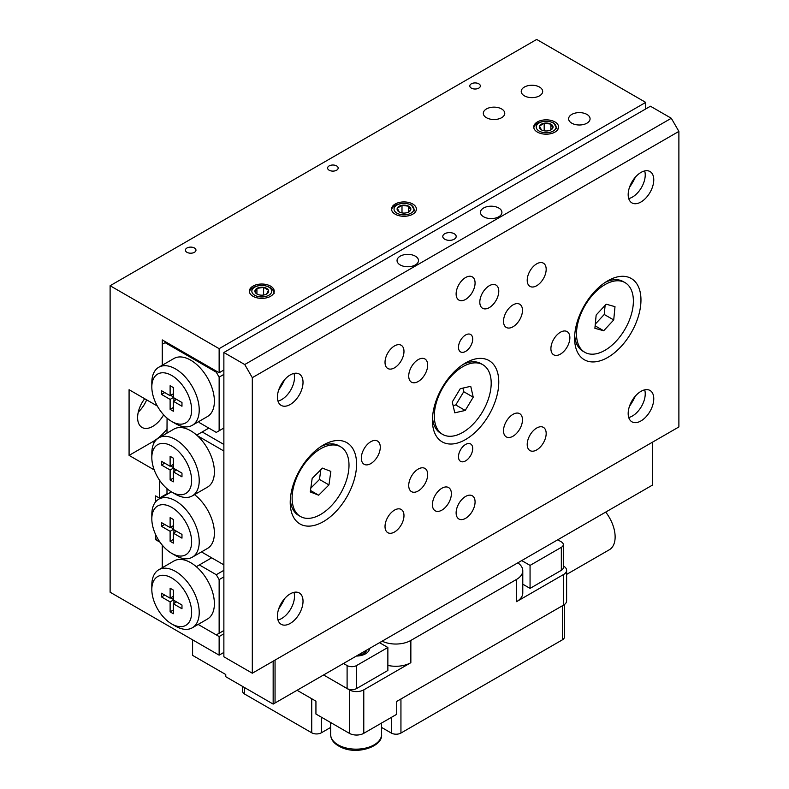 <?xml version="1.0" encoding="UTF-8"?>
<svg xmlns="http://www.w3.org/2000/svg" width="789" height="789" viewBox="0 0 789 789"><rect width="100%" height="100%" fill="white"/><g stroke="black" fill="none" stroke-linecap="round" stroke-linejoin="round"><path stroke-width="1.18" d="M144.683 398.731A21.451 12.387 120 0 0 142.05 427.451A21.451 12.387 120 0 0 152.77 426.385A21.451 12.387 120 0 0 163.648 414.807M138.282 412.085A21.451 12.387 120 0 0 146.646 399.865M501.617 108.951A10.721 6.194 0 0 0 489.93 107.61A10.721 6.194 0 0 0 483.312 113.33A10.721 6.194 0 0 0 486.448 117.709A10.721 6.194 0 0 0 498.135 119.05A10.721 6.194 0 0 0 504.763 113.33A10.721 6.194 0 0 0 501.617 108.951M539.538 87.066A10.721 6.194 0 0 0 527.851 85.725A10.721 6.194 0 0 0 521.223 91.445A10.721 6.194 0 0 0 524.369 95.824A10.721 6.194 0 0 0 536.056 97.165A10.721 6.194 0 0 0 542.674 91.445A10.721 6.194 0 0 0 539.538 87.066M586.937 114.425A10.721 6.194 0 0 0 575.24 113.083A10.721 6.194 0 0 0 568.622 118.804A10.721 6.194 0 0 0 571.769 123.183A10.721 6.194 0 0 0 583.456 124.524A10.721 6.194 0 0 0 590.073 118.804A10.721 6.194 0 0 0 586.937 114.425M194.419 248.002A5.276 3.048 0 0 0 188.67 247.342A5.276 3.048 0 0 0 185.415 250.152A5.276 3.048 0 0 0 186.963 252.312A5.276 3.048 0 0 0 192.713 252.973A5.276 3.048 0 0 0 195.968 250.152A5.276 3.048 0 0 0 194.419 248.002M336.617 165.907A5.276 3.048 0 0 0 330.867 165.246A5.276 3.048 0 0 0 327.603 168.067A5.276 3.048 0 0 0 329.151 170.217A5.276 3.048 0 0 0 334.901 170.878A5.276 3.048 0 0 0 338.165 168.067A5.276 3.048 0 0 0 336.617 165.907M478.805 83.812A5.276 3.048 0 0 0 473.055 83.151A5.276 3.048 0 0 0 469.8 85.971A5.276 3.048 0 0 0 471.339 88.121A5.276 3.048 0 0 0 477.098 88.782A5.276 3.048 0 0 0 480.353 85.971A5.276 3.048 0 0 0 478.805 83.812M270.578 286.131A12.427 7.18 0 0 0 257.036 284.573A12.427 7.18 0 0 0 249.363 291.2A12.427 7.18 0 0 0 253.003 296.279A12.427 7.18 0 0 0 266.544 297.838A12.427 7.18 0 0 0 274.217 291.2A12.427 7.18 0 0 0 270.578 286.131M412.765 204.035A12.427 7.18 0 0 0 399.224 202.477A12.427 7.18 0 0 0 391.551 209.115A12.427 7.18 0 0 0 395.19 214.184A12.427 7.18 0 0 0 408.732 215.742A12.427 7.18 0 0 0 416.405 209.115A12.427 7.18 0 0 0 412.765 204.035M554.963 121.94A12.427 7.18 0 0 0 541.412 120.392A12.427 7.18 0 0 0 533.739 127.019A12.427 7.18 0 0 0 537.378 132.088A12.427 7.18 0 0 0 550.929 133.647A12.427 7.18 0 0 0 558.602 127.019A12.427 7.18 0 0 0 554.963 121.94M159.408 480.008L159.408 498.086L166.992 493.707M166.045 342.101L162.258 344.29L162.258 365.248L162.258 339.911L219.135 372.753L219.135 348.669L645.708 102.392L536.688 39.45L110.115 285.726L110.115 592.214L219.135 655.156L219.135 636.545L198.138 624.424L216.285 634.908L223.869 630.529M219.135 348.669L110.115 285.726M162.258 545.11L162.258 567.745L162.258 546.787L163.215 546.235M154.23 469.919L129.08 455.391L129.08 389.717L157.336 406.029M155.62 534.567L155.62 539.676L160.049 542.23M159.408 498.086L155.62 495.896L155.62 501.843M223.869 652.424L219.135 655.156M645.708 102.392L645.708 108.951M223.869 370.011L219.135 372.753M223.869 633.814L219.135 636.545M155.62 539.676L157.662 538.502M129.08 455.391L152.77 441.712A40.219 23.216 120 0 0 166.992 429.098M635.382 396.068A40.219 23.216 -60 0 1 629.454 406.335M644.682 389.855A18.098 10.444 -60 0 1 645.234 393.819A18.098 10.444 -60 0 1 628.715 417.499M653.765 398.751A18.098 10.444 -60 0 1 645.866 416.967A18.098 10.444 -60 0 1 631.92 421.809A18.098 10.444 -60 0 1 628.172 413.525A18.098 10.444 -60 0 1 636.072 395.309A18.098 10.444 -60 0 1 650.018 390.466A18.098 10.444 -60 0 1 653.765 398.751M635.382 177.15A40.219 23.216 -60 0 1 629.454 187.417M644.682 170.937A18.098 10.444 -60 0 1 645.234 174.902A18.098 10.444 -60 0 1 628.715 198.581M653.765 179.833A18.098 10.444 -60 0 1 645.866 198.039A18.098 10.444 -60 0 1 631.92 202.891A18.098 10.444 -60 0 1 628.172 194.607A18.098 10.444 -60 0 1 636.072 176.391A18.098 10.444 -60 0 1 650.018 171.548A18.098 10.444 -60 0 1 653.765 179.833M284.642 379.647A40.219 23.216 -60 0 1 278.714 389.914M293.942 373.434A18.098 10.444 -60 0 1 294.494 377.398A18.098 10.444 -60 0 1 277.984 401.078M303.025 382.33A18.098 10.444 -60 0 1 295.125 400.546A18.098 10.444 -60 0 1 281.18 405.388A18.098 10.444 -60 0 1 277.432 397.104A18.098 10.444 -60 0 1 285.332 378.888A18.098 10.444 -60 0 1 299.278 374.045A18.098 10.444 -60 0 1 303.025 382.33M284.642 598.565A40.219 23.216 -60 0 1 278.714 608.842M293.942 592.352A18.098 10.444 -60 0 1 294.494 596.326A18.098 10.444 -60 0 1 277.984 619.996M303.025 601.248A18.098 10.444 -60 0 1 295.125 619.464A18.098 10.444 -60 0 1 281.18 624.306A18.098 10.444 -60 0 1 277.432 616.022A18.098 10.444 -60 0 1 285.332 597.815A18.098 10.444 -60 0 1 299.278 592.963A18.098 10.444 -60 0 1 303.025 601.248M454.217 233.741A6.706 3.866 0 0 0 446.919 232.903A6.706 3.866 0 0 0 442.777 236.473A6.706 3.866 0 0 0 444.74 239.215A6.706 3.866 0 0 0 452.048 240.053A6.706 3.866 0 0 0 456.18 236.473A6.706 3.866 0 0 0 454.217 233.741M498.776 208.02A10.721 6.194 0 0 0 487.089 206.669A10.721 6.194 0 0 0 480.462 212.389A10.721 6.194 0 0 0 483.608 216.768A10.721 6.194 0 0 0 495.295 218.119A10.721 6.194 0 0 0 501.912 212.389A10.721 6.194 0 0 0 498.776 208.02M415.359 256.178A10.721 6.194 0 0 0 403.662 254.837A10.721 6.194 0 0 0 397.045 260.557A10.721 6.194 0 0 0 400.191 264.936A10.721 6.194 0 0 0 411.878 266.278A10.721 6.194 0 0 0 418.495 260.557A10.721 6.194 0 0 0 415.359 256.178M458.488 347.298A10.05 5.809 120 0 0 460.569 351.904A10.05 5.809 120 0 0 468.321 349.211A10.05 5.809 120 0 0 472.71 339.092A10.05 5.809 120 0 0 470.619 334.487A10.05 5.809 120 0 0 462.877 337.179A10.05 5.809 120 0 0 458.488 347.298M458.488 456.762A10.05 5.809 120 0 0 460.569 461.368A10.05 5.809 120 0 0 468.321 458.675A10.05 5.809 120 0 0 472.71 448.556A10.05 5.809 120 0 0 470.619 443.951A10.05 5.809 120 0 0 462.877 446.643A10.05 5.809 120 0 0 458.488 456.762M456.121 293.942A13.403 7.742 120 0 0 458.892 300.076A13.403 7.742 120 0 0 469.228 296.486A13.403 7.742 120 0 0 475.077 282.995A13.403 7.742 120 0 0 472.295 276.86A13.403 7.742 120 0 0 461.969 280.45A13.403 7.742 120 0 0 456.121 293.942M456.121 512.86A13.403 7.742 120 0 0 458.892 518.994A13.403 7.742 120 0 0 469.228 515.404A13.403 7.742 120 0 0 475.077 501.912A13.403 7.742 120 0 0 472.295 495.778A13.403 7.742 120 0 0 461.969 499.368A13.403 7.742 120 0 0 456.121 512.86M479.811 302.148A13.403 7.742 120 0 0 482.592 308.292A13.403 7.742 120 0 0 492.918 304.692A13.403 7.742 120 0 0 498.776 291.2A13.403 7.742 120 0 0 495.995 285.066A13.403 7.742 120 0 0 485.669 288.656A13.403 7.742 120 0 0 479.811 302.148M432.421 504.654A13.403 7.742 120 0 0 435.193 510.789A13.403 7.742 120 0 0 445.529 507.199A13.403 7.742 120 0 0 451.377 493.707A13.403 7.742 120 0 0 448.596 487.563A13.403 7.742 120 0 0 438.27 491.162A13.403 7.742 120 0 0 432.421 504.654M361.323 458.133A13.403 7.742 120 0 0 364.094 464.267A13.403 7.742 120 0 0 374.43 460.677A13.403 7.742 120 0 0 380.278 447.185A13.403 7.742 120 0 0 377.507 441.051A13.403 7.742 120 0 0 367.171 444.641A13.403 7.742 120 0 0 361.323 458.133M550.909 348.669A13.403 7.742 120 0 0 553.691 354.803A13.403 7.742 120 0 0 564.017 351.213A13.403 7.742 120 0 0 569.865 337.722A13.403 7.742 120 0 0 567.094 331.587A13.403 7.742 120 0 0 556.758 335.177A13.403 7.742 120 0 0 550.909 348.669M527.21 280.263A13.403 7.742 120 0 0 529.991 286.397A13.403 7.742 120 0 0 540.317 282.807A13.403 7.742 120 0 0 546.175 269.315A13.403 7.742 120 0 0 543.394 263.171A13.403 7.742 120 0 0 533.068 266.771A13.403 7.742 120 0 0 527.21 280.263M527.21 444.444A13.403 7.742 120 0 0 529.991 450.588A13.403 7.742 120 0 0 540.317 446.998A13.403 7.742 120 0 0 546.175 433.506A13.403 7.742 120 0 0 543.394 427.362A13.403 7.742 120 0 0 533.068 430.962A13.403 7.742 120 0 0 527.21 444.444M385.022 526.539A13.403 7.742 120 0 0 387.793 532.674A13.403 7.742 120 0 0 398.129 529.084A13.403 7.742 120 0 0 403.978 515.592A13.403 7.742 120 0 0 401.207 509.457A13.403 7.742 120 0 0 390.871 513.047A13.403 7.742 120 0 0 385.022 526.539M385.022 362.348A13.403 7.742 120 0 0 387.793 368.493A13.403 7.742 120 0 0 398.129 364.893A13.403 7.742 120 0 0 403.978 351.411A13.403 7.742 120 0 0 401.207 345.266A13.403 7.742 120 0 0 390.871 348.856A13.403 7.742 120 0 0 385.022 362.348M503.51 430.764A13.403 7.742 120 0 0 506.291 436.899A13.403 7.742 120 0 0 516.617 433.309A13.403 7.742 120 0 0 522.476 419.817A13.403 7.742 120 0 0 519.695 413.683A13.403 7.742 120 0 0 509.369 417.273A13.403 7.742 120 0 0 503.51 430.764M503.51 321.31A13.403 7.742 120 0 0 506.291 327.445A13.403 7.742 120 0 0 516.617 323.855A13.403 7.742 120 0 0 522.476 310.363A13.403 7.742 120 0 0 519.695 304.219A13.403 7.742 120 0 0 509.369 307.818A13.403 7.742 120 0 0 503.51 321.31M408.722 376.037A13.403 7.742 120 0 0 411.493 382.172A13.403 7.742 120 0 0 421.829 378.582A13.403 7.742 120 0 0 427.677 365.09A13.403 7.742 120 0 0 424.906 358.956A13.403 7.742 120 0 0 414.57 362.546A13.403 7.742 120 0 0 408.722 376.037M408.722 485.491A13.403 7.742 120 0 0 411.493 491.636A13.403 7.742 120 0 0 421.829 488.036A13.403 7.742 120 0 0 427.677 474.544A13.403 7.742 120 0 0 424.906 468.41A13.403 7.742 120 0 0 414.57 472A13.403 7.742 120 0 0 408.722 485.491M574.609 338.274A46.916 27.092 120 0 0 607.786 357.427A46.916 27.092 120 0 0 640.964 299.958A46.916 27.092 120 0 0 607.786 280.805A46.916 27.092 120 0 0 574.609 338.274M432.421 420.369A46.916 27.092 120 0 0 465.599 439.522A46.916 27.092 120 0 0 498.776 382.054A46.916 27.092 120 0 0 465.599 362.901A46.916 27.092 120 0 0 432.421 420.369M290.224 502.455A46.916 27.092 120 0 0 323.401 521.618A46.916 27.092 120 0 0 356.579 464.149A46.916 27.092 120 0 0 323.401 444.996A46.916 27.092 120 0 0 290.224 502.455M252.312 673.214L223.869 656.793L223.869 352.496L244.728 364.538L671.301 118.261L678.885 131.398L678.885 426.938L252.312 673.214L252.312 377.675L244.728 364.538M671.301 118.261L650.442 106.219L223.869 352.496M678.885 131.398L252.312 377.675M300.451 516.489A40.219 23.216 -60 0 1 295.323 481.093A40.219 23.216 -60 0 1 325.453 446.485A40.219 23.216 -60 0 1 340.67 446.83A40.219 23.216 -60 0 1 345.799 482.227A40.219 23.216 -60 0 1 315.669 516.834A40.219 23.216 -60 0 1 300.451 516.489L298.558 515.395A40.219 23.216 -60 0 1 290.322 499.565M320.945 446.525A40.219 23.216 -60 0 1 323.559 445.4A40.219 23.216 -60 0 1 338.777 445.736L340.67 446.83M330.838 471.388L322.445 468.124L312.168 478.4L310.284 491.942L318.677 495.196L328.954 484.919L330.838 471.388M310.817 488.115L319.476 479.446L320.827 469.741M319.476 479.446L328.954 484.919M310.481 490.472L318.677 495.196M442.639 434.404A40.219 23.216 -60 0 1 441.998 433.999A40.219 23.216 -60 0 1 442.974 387.389A40.219 23.216 -60 0 1 482.858 364.735A40.219 23.216 -60 0 1 483.509 365.139A40.219 23.216 -60 0 1 482.533 411.75A40.219 23.216 -60 0 1 442.639 434.404L440.745 433.309A40.219 23.216 -60 0 1 440.094 432.905A40.219 23.216 -60 0 1 432.51 417.47M463.133 364.429A40.219 23.216 -60 0 1 480.965 363.64L482.858 364.735M473.222 397.192L470.737 386.314L460.263 388.691L452.275 401.946L454.76 412.825L465.234 410.448L473.222 397.192L463.745 391.719L462.916 388.089M453.103 405.576L455.756 404.974L463.745 391.719M455.756 404.974L465.234 410.448M605.321 282.334A40.219 23.216 -60 0 1 606.337 281.87A40.219 23.216 -60 0 1 623.152 281.555L625.056 282.649A40.219 23.216 -60 0 1 630.539 317A40.219 23.216 -60 0 1 601.662 351.993A40.219 23.216 -60 0 1 584.836 352.308A40.219 23.216 -60 0 1 579.343 317.957A40.219 23.216 -60 0 1 608.23 282.965A40.219 23.216 -60 0 1 625.056 282.649M594.896 328.293L603.684 330.759L613.724 319.949L614.996 306.665L606.208 304.189L596.159 315.008L594.896 328.293M584.836 352.308L582.943 351.213A40.219 23.216 -60 0 1 574.698 335.374M595.133 325.827L603.684 330.759M595.291 324.111L604.246 314.476L605.114 305.373M604.246 314.476L613.724 319.949M175.523 626.15L171.736 623.961A28.148 16.253 -120 0 0 191.638 612.471A28.148 16.253 -120 0 0 171.736 577.982A28.148 16.253 -120 0 0 151.823 589.482A28.148 16.253 -120 0 0 171.736 623.961L175.523 626.15A33.513 19.35 60 0 0 192.279 627.807L207.448 619.049A33.513 19.35 -120 0 0 213.513 595.823A33.513 19.35 -120 0 0 196.313 566.689A33.513 19.35 -120 0 0 190.691 562.665A33.513 19.35 -120 0 0 185.07 560.2A33.513 19.35 -120 0 0 173.935 560.999L158.767 569.757A33.513 19.35 60 0 1 175.523 571.423A33.513 19.35 60 0 1 197.418 600.952A33.513 19.35 60 0 1 192.279 627.807M219.135 633.261L219.135 579.629L216.285 574.708L199.361 564.934L211.679 557.813M216.285 574.708L223.869 570.329M223.869 576.887L219.135 579.629M196.313 566.689L199.361 564.934M184.182 558.651L185.07 560.2M151.823 589.482L151.823 585.103A33.513 19.35 60 0 1 158.767 569.757M161.498 593.2L161.498 596.928L170.118 601.908L170.118 611.86L173.343 613.724L173.343 603.763L181.973 608.743L181.973 605.025L173.343 600.044L173.343 590.083L170.118 588.219L170.118 598.18L161.498 593.2M164.723 595.064L161.498 596.928M173.343 596.316L170.118 598.18M176.568 601.908L173.343 603.763M173.343 610.005L170.118 611.86M173.915 600.37L173.915 603.437M173.343 600.044L170.118 601.908M170.69 597.855L173.343 599.384M279.858 387.044A29.489 17.033 120 0 0 280.588 387.083M175.523 423.644L171.736 421.464A28.148 16.253 -120 0 0 191.638 409.964A28.148 16.253 -120 0 0 171.736 375.485A28.148 16.253 -120 0 0 151.823 386.985A28.148 16.253 -120 0 0 171.736 421.464L175.523 423.654A33.513 19.35 60 0 1 175.523 423.644A33.513 19.35 60 0 0 192.279 425.31L207.448 416.553A33.513 19.35 60 0 0 212.586 389.697A33.513 19.35 60 0 0 190.691 360.159A33.513 19.35 60 0 0 173.935 358.502L158.767 367.26A33.513 19.35 60 0 1 175.523 368.917A33.513 19.35 60 0 1 197.418 398.455A33.513 19.35 60 0 1 192.279 425.31M170.118 399.402L161.498 394.421L161.498 390.703L170.118 395.683L170.118 385.722L173.343 387.586L173.343 397.548L181.973 402.518L181.973 406.246L173.343 401.266L173.343 411.227L170.118 409.363L170.118 399.402L173.343 397.548M223.869 374.39L219.135 377.132L219.135 430.764L216.285 432.402L199.361 422.628L198.749 421.573M165.098 342.653L216.285 372.201L217.231 371.658M219.135 430.764L223.869 428.023M219.135 377.132L216.285 372.201M151.823 386.985L151.823 382.606A33.513 19.35 60 0 1 158.767 367.26M164.723 392.567L161.498 394.421M173.343 393.819L170.118 395.683M176.568 399.402L173.343 401.266M173.343 407.499L170.118 409.363M173.915 400.94L173.915 397.873M173.343 396.887L170.69 395.358M175.523 555.545L171.736 553.355A28.148 16.253 -120 0 0 191.638 541.865A28.148 16.253 -120 0 0 171.736 507.386A28.148 16.253 -120 0 0 151.823 518.876A28.148 16.253 -120 0 0 171.736 553.355L175.523 555.545A33.513 19.35 60 0 0 192.279 557.212L207.448 548.454A33.513 19.35 60 0 0 213.247 524.054A33.513 19.35 60 0 0 194.508 494.624M151.823 518.876L151.823 514.497A33.513 19.35 60 0 1 158.767 499.161A33.513 19.35 60 0 1 175.523 500.818A33.513 19.35 60 0 1 197.418 530.356A33.513 19.35 60 0 1 192.279 557.212M175.523 494.249L171.736 492.06A28.148 16.253 -120 0 0 191.638 480.57A28.148 16.253 -120 0 0 171.736 446.091A28.148 16.253 -120 0 0 151.823 457.581A28.148 16.253 -120 0 0 171.736 492.06L175.523 494.249A33.513 19.35 60 0 0 192.279 495.906L207.448 487.158A33.513 19.35 60 0 0 197.329 435.686L223.869 451.012L223.869 564.855L201.451 551.915M151.823 457.581L151.823 453.202A33.513 19.35 60 0 1 158.767 437.865A33.513 19.35 60 0 1 175.523 439.522A33.513 19.35 60 0 1 197.418 469.051A33.513 19.35 60 0 1 192.279 495.906M158.767 437.865L173.935 429.108A33.513 19.35 60 0 1 184.054 428.023A33.513 19.35 60 0 1 190.691 430.764A33.513 19.35 60 0 1 197.329 435.686M181.973 476.842L173.343 471.861L173.343 481.823L170.118 479.968L170.118 470.007L161.498 465.027L161.498 461.299L170.118 466.279L170.118 456.318L173.343 458.182L173.343 468.143L181.973 473.124L181.973 476.842M173.343 519.478L173.343 529.439L181.973 534.419L181.973 538.147L173.343 533.167L173.343 543.128L170.118 541.264L170.118 531.303L161.498 526.322L161.498 522.604L170.118 527.585L170.118 517.623L173.343 519.478M166.992 433.112L167.071 418.131M184.054 428.023L180.237 425.823M184.873 428.24L184.873 426.829M166.992 494.407L166.992 488.667M223.869 444.444L202.201 431.938L208.838 428.102M202.201 431.938L196.688 435.114M176.568 531.303L173.343 533.167M173.343 539.4L170.118 541.264M173.915 532.831L173.915 529.774M173.343 529.439L170.118 531.303M173.343 528.788L170.69 527.249M164.723 524.458L161.498 526.322M173.343 525.721L170.118 527.585M176.568 470.007L173.343 471.861M173.343 478.104L170.118 479.968M173.915 471.536L173.915 468.469M173.343 468.143L170.118 470.007M173.343 467.482L170.69 465.954M164.723 463.163L161.498 465.027M173.343 464.425L170.118 466.279M551.186 129.741A6.884 3.975 0 0 0 552.872 127.926A6.884 3.975 0 0 0 550.88 124.12A6.884 3.975 0 0 0 544.183 123.212A6.884 3.975 0 0 0 539.469 126.112A6.884 3.975 0 0 0 541.303 129.83A6.884 3.975 0 0 0 541.461 129.909A6.884 3.975 0 0 0 548.158 130.816A6.884 3.975 0 0 0 551.038 129.83A6.884 3.975 0 0 0 551.186 129.741M550.515 130.126L552.872 127.926L550.88 124.12L544.183 123.212L539.469 126.112L541.461 129.909M539.36 131.201A9.941 5.74 0 0 0 553.414 130.944A9.941 5.74 0 0 0 552.981 122.837A9.941 5.74 0 0 0 538.926 123.084A9.941 5.74 0 0 0 539.36 131.201M557.626 129.8L553.681 122.985C549.065 120.796 544.045 120.707 538.621 122.739A12.427 7.18 0 0 0 533.808 127.729M550.88 129.879L550.88 124.12M544.183 130.816L544.183 123.212M408.988 211.827A6.884 3.975 0 0 0 410.674 210.022A6.884 3.975 0 0 0 408.692 206.215A6.884 3.975 0 0 0 401.995 205.308A6.884 3.975 0 0 0 397.281 208.197A6.884 3.975 0 0 0 399.116 211.916A6.884 3.975 0 0 0 399.264 212.004A6.884 3.975 0 0 0 405.96 212.912A6.884 3.975 0 0 0 408.84 211.916A6.884 3.975 0 0 0 408.988 211.827M408.317 212.221L410.674 210.022L408.692 206.215L401.995 205.308L397.281 208.197L399.264 212.004M397.173 213.296A9.941 5.74 0 0 0 411.227 213.04A9.941 5.74 0 0 0 410.793 204.923A9.941 5.74 0 0 0 396.739 205.179A9.941 5.74 0 0 0 397.173 213.296M415.438 211.896L411.483 205.081C406.868 202.891 401.857 202.803 396.433 204.834A12.427 7.18 0 0 0 391.61 209.825M408.692 211.975L408.692 206.215M401.995 212.912L401.995 205.308M268.428 292.236A6.884 3.975 0 0 0 268.438 290.184A6.884 3.975 0 0 0 263.585 287.364A6.884 3.975 0 0 0 256.928 288.389A6.884 3.975 0 0 0 255.143 292.226A6.884 3.975 0 0 0 256.918 294.011A6.884 3.975 0 0 0 259.995 295.037A6.884 3.975 0 0 0 266.643 294.021A6.884 3.975 0 0 0 266.652 294.011A6.884 3.975 0 0 0 268.428 292.236M266.643 294.021L268.438 290.184L263.585 287.364L256.928 288.389L255.143 292.226L256.652 293.735M259.196 296.743A9.941 5.74 0 0 0 271.386 292.699A9.941 5.74 0 0 0 264.384 285.657A9.941 5.74 0 0 0 252.184 289.711A9.941 5.74 0 0 0 259.196 296.743M274.158 293.34C273.536 289.366 270.361 286.811 264.64 285.677C258.753 284.997 254.028 286.328 250.478 289.652A12.427 7.18 0 0 0 249.423 291.91M263.585 295.037L263.585 287.364M256.928 293.962L256.928 288.389M379.519 642.68L387.863 647.493L387.863 670.482L356.579 688.541A6.706 3.866 180 0 1 347.101 688.541L323.589 674.97L349.33 689.862L349.33 733.316L315.935 714.035L315.935 701.165L297.078 690.276M349.33 733.316A10.218 5.898 0 0 0 363.778 733.316L396.719 714.292L396.719 701.421L563.622 605.064A10.218 5.898 0 0 0 566.61 600.893L566.61 570.309A10.218 5.898 180 0 1 563.622 574.481L516.548 601.662A21.283 12.289 0 0 0 522.782 592.973L522.782 570.723A21.283 12.289 0 0 0 517.811 562.833M516.548 601.662L516.548 579.412L410.852 640.441L410.852 662.681L363.778 689.862A10.218 5.898 180 0 1 349.33 689.862M566.61 570.309A10.218 5.898 180 0 0 563.622 566.137L563.297 565.95M387.863 665.393A21.283 12.289 0 0 0 410.852 662.681M516.548 579.412A21.283 12.289 0 0 0 522.782 570.723M382.132 641.171A21.283 12.289 0 0 0 410.852 640.441M311.724 698.729L311.724 732.794L244.59 694.034L244.59 687.584M562.419 605.755L562.419 639.82L400.94 733.05L400.94 698.995M562.419 639.82A6.815 3.935 -0 0 0 564.411 637.039L564.411 604.552M381.58 727.438L391.305 733.05A6.815 3.935 -0 0 0 400.94 733.05M311.724 732.794A6.815 3.935 -0 0 0 321.36 732.794L330.64 727.438M242.598 686.44L242.598 691.253A6.815 3.935 -0 0 0 244.59 694.034M605.715 512.091A27.921 16.125 60 0 1 609.345 549.746L566.61 574.412M557.734 539.784L561.334 541.865A6.706 3.866 -0 0 1 563.297 544.607A6.706 3.866 -0 0 1 561.334 547.339L530.06 565.397L521.716 560.584M347.101 688.541L347.101 665.551L343.501 663.48M347.101 665.551A6.706 3.866 -0 0 0 356.579 665.551L356.579 688.541M387.863 647.493L356.579 665.551M356.352 656.053A13.403 7.742 -0 0 0 369.508 648.459M563.297 544.607L563.297 567.587A6.706 3.866 180 0 1 561.334 570.329L530.06 588.387L530.06 565.397M522.782 584.185L530.06 588.387M192.585 639.83L192.585 655.373L225.762 674.526L225.762 676.715L273.162 704.084L273.162 661.172M275.055 660.077L275.055 702.989L652.345 485.166L652.345 442.264M275.055 702.989L273.162 704.084M357.851 655.186A10.721 6.194 0 0 0 366.688 650.087M368.838 648.844A13.403 7.742 180 0 1 369.272 649.791M152.77 441.712L154.24 442.56M363.778 689.862L363.778 733.316M563.622 605.064L563.622 574.481M380.752 641.97L380.752 643.39M391.305 717.418L391.305 733.05M321.36 732.794L321.36 717.162M561.334 570.329L561.334 547.339M341.972 746.69A25.475 14.705 0 0 0 368.128 747.42A25.475 14.705 0 0 0 381.58 734.46C383.05 745.97 358.847 754.856 342.495 747.903C334.694 744.599 330.739 740.112 330.64 734.46A25.475 14.705 0 0 0 341.972 746.69M158.767 499.161L171.4 491.863M381.58 734.46L381.58 723.04M330.64 734.46L330.64 722.517"/></g></svg>

